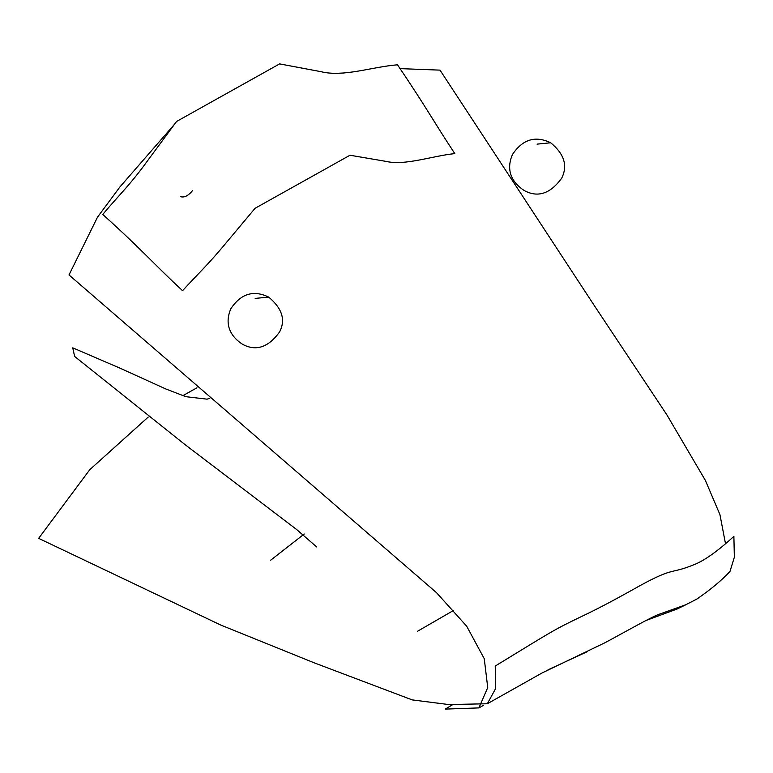 <?xml version="1.0" encoding="UTF-8"?>
<svg xmlns="http://www.w3.org/2000/svg" width="773" height="773" viewBox="0 0 773 773"><rect width="100%" height="100%" fill="white"/><g stroke="black" fill="none" stroke-linecap="round" stroke-linejoin="round"><path stroke-width="1.16" d="M397.486 64.806C426.203 107.08 434.397 122.83 454.804 153.605C431.943 155.943 405.11 165.934 385.824 161.344L349.985 155.238L255.051 208.304L225.175 243.997C208.092 264.675 196.873 274.956 182.563 290.696C154.146 264.385 142.734 250.442 102.751 214.44C117.496 196.719 129.777 185.327 146.735 161.876L176.582 121.458L279.594 63.898L320.95 71.667C343.425 77.319 372.074 66.826 397.486 64.806M487.319 703.759L495.725 688.405L495.232 666.055C553.429 630.526 552.357 630.536 582.678 615.955C596.041 609.655 612.574 600.988 632.285 589.954C674.868 565.807 668.529 574.909 692.879 565.14C703.478 561.285 717.141 551.69 733.886 536.346L734.35 557.246L729.973 571.489C721.344 580.668 710.29 589.867 696.802 599.094L685.738 604.766L660.577 613.772C653.214 615.791 625.782 631.618 604.882 642.778L542.134 672.935L487.319 703.759L448.669 704.551L412.183 699.894L314.167 662.819L220.875 625.106L38.65 538.356L89.784 469.675L148.232 417.053M196.951 387.795L182.882 395.66M453.538 610.457L417.517 631.27M304.243 534.017L270.714 560.154M400.066 68.623L440.011 70.13L594.988 306.61L666.838 414.792L705.391 480.42L719.934 514.615L725.509 543.767M342.864 73.039L331.057 73.57M254.53 77.899L182.36 118.23M174.582 124.173L119.96 186.892L97.495 217.184L69 274.946L436.532 592.688L466.679 626.198L484.256 658.712L487.734 687.564L478.912 707.904L445.238 709.102L452.36 704.85M255.167 298.417L268.656 297.083C253.534 289.778 240.954 293.634 230.905 308.64C226.16 319.326 225.919 333.366 242.519 344.275C256.018 351.551 268.366 347.444 279.565 331.965C285.807 319.983 282.174 308.35 268.656 297.083M537.042 144.136L550.695 142.783C535.389 135.391 522.654 139.295 512.48 154.484C507.697 165.354 507.417 179.462 524.239 190.554C537.873 197.907 550.366 193.772 561.71 178.138C567.913 165.693 564.242 153.904 550.695 142.783M192.419 190.747C188.293 195.733 184.409 197.724 180.766 196.719M209.841 398.269L207.058 399.168L185.858 396.684L165.963 389.022L119.235 367.832L72.73 347.831L74.643 356.44L184.592 444.282L296.706 529.582L316.717 546.975M685.98 604.67L677.138 609.008L645.909 620.516M478.912 707.904L483.569 705.266M547.999 669.824L587.296 651.668"/></g></svg>
